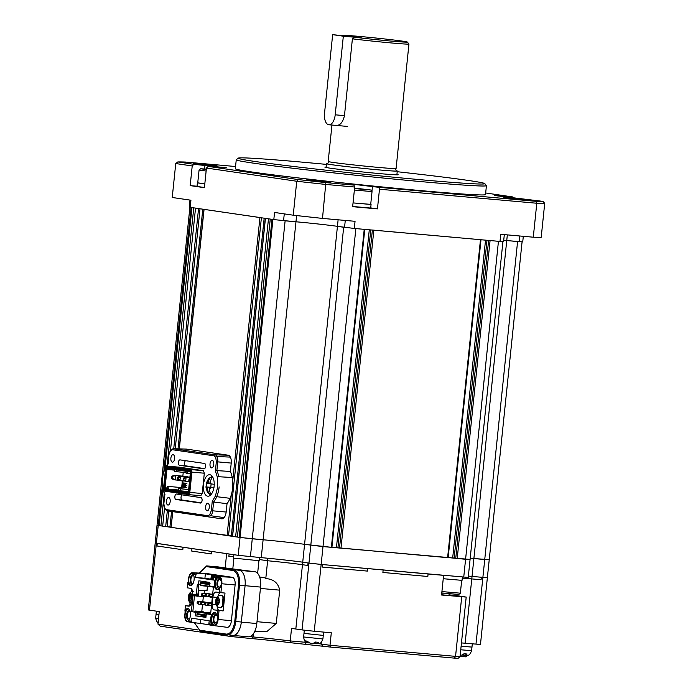 <?xml version="1.0" encoding="UTF-8"?>
<svg xmlns="http://www.w3.org/2000/svg" width="693" height="693" viewBox="0 0 693 693"><rect width="100%" height="100%" fill="white"/><g stroke="black" fill="none" stroke-linecap="round" stroke-linejoin="round"><path stroke-width="1.04" d="M189.891 207.328L157.034 525.259L240.064 537.465L263.106 539.769A30.544 0.745 -174.1 0 1 304.574 544.334L331.912 547.366L364.769 229.392L364.232 229.34L355.864 228.595L322.999 546.586L468.884 559.329M162.855 489.336L159.104 525.623L157.034 525.259L155.189 543.121L238.21 555.327L261.261 557.64A30.544 0.745 -174.1 0 1 302.728 562.196L308.957 563.106L343.667 227.252L337.439 226.342A30.544 0.745 5.9 0 0 295.963 221.786L285.118 220.816L252.261 538.808L263.106 539.769A30.544 0.745 -174.1 0 1 304.574 544.334L322.999 546.586L321.154 564.448L468.225 577.425L470.071 559.563L465.583 559.286L463.738 577.156M331.921 547.227L448.146 557.718L481.003 239.743L372.375 230.033M448.163 557.579L465.583 559.286L498.449 241.303L488.617 240.393M522.072 241.892L489.223 559.788L484.736 559.52L482.882 577.382L487.37 577.659L480.466 644.473L465.133 643.234L471.777 578.915L481.081 579.746L481.34 577.243L481.081 579.746L471.777 578.915A30.544 0.745 -174.1 0 0 462.266 578.144A30.544 0.745 -174.1 0 1 471.777 578.915L472.037 576.42L482.882 577.382L472.037 576.42A30.544 0.745 -174.1 0 0 468.364 576.1A30.544 0.745 -174.1 0 1 472.037 576.42L473.882 558.549L484.736 559.52L517.593 241.528L506.748 240.566L473.882 558.549A30.544 0.745 -174.1 0 0 470.209 558.237A30.544 0.745 -174.1 0 1 473.882 558.549L488.037 559.563M507.328 234.884L506.748 240.566A30.544 0.745 5.9 0 0 503.724 240.298A30.544 0.745 5.9 0 1 506.748 240.566L522.73 241.883L523.31 236.304M163.791 471.612L191.077 207.502L191.97 207.631L165.021 468.425M159.104 525.623L160.897 525.814M193.745 207.891L167.23 464.492M164.206 493.771L160.889 525.883L162.673 526.074M200.017 208.758L195.53 208.151L170.53 450.06M166.866 510.741L179.851 512.699A7.545 3.768 95.1 0 1 179.842 512.699A7.545 3.768 95.1 0 0 179.859 512.699L166.874 510.741A1.074 0.936 -81.7 0 1 166.103 509.598L207.909 515.713A1.074 0.936 98.3 0 0 208.68 516.865L166.874 510.741A6.748 3.378 -84.9 0 0 166.874 510.741L164.466 508.723L162.664 526.143L171.093 527.113M261.4 217.732L203.924 209.373L179.175 448.882M172.834 511.642L171.067 527.364L232.476 536.096M232.588 536.347L235.611 536.815L268.477 218.823L265.306 218.356M235.611 536.815L237.396 537.006M270.253 219.083L237.396 537.075L239.18 537.266M238.21 555.327L272.921 219.473L272.028 219.343L239.172 537.335L252.261 538.808L250.416 556.67M326.438 164.397A123.96 3.032 5.9 0 0 300.147 161.963A123.96 3.032 5.9 0 0 238.271 158.134A123.96 3.032 5.9 0 0 298.311 167.03A123.96 3.032 5.9 0 0 422.903 179.92A123.96 3.032 5.9 0 0 484.797 183.61A123.96 3.032 5.9 0 0 397.202 171.717M484.797 183.61L486.399 185.577A125.754 3.075 -174.1 0 1 486.425 185.655A125.754 3.075 -174.1 0 1 423.614 181.843A125.754 3.075 -174.1 0 1 236.252 159.806A125.754 3.075 -174.1 0 1 236.296 159.728L238.271 158.134M544.715 203.344A188.635 4.608 -174.1 0 1 536.798 203.248L535.524 201.282A186.833 4.565 5.9 0 0 543.026 201.377L544.715 203.344L541.207 237.292A188.635 4.608 -174.1 0 1 533.289 237.197L536.798 203.248L379.478 189.232L378.776 187.318L352.928 184.243L345.746 183.81L353.976 185.109L354.686 187.023L325.996 184.468A188.635 4.608 -174.1 0 1 296.743 181.254L206.445 168.044L208.177 166.389L298.155 179.556A186.833 4.565 5.9 0 0 325.866 182.606L353.976 185.109M326.169 167.056A36.824 0.901 5.9 0 0 324.896 167.16A36.824 0.901 5.9 0 0 379.764 173.614A36.824 0.901 5.9 0 0 398.154 174.731A36.824 0.901 5.9 0 0 396.933 174.367M236.252 159.806L235.325 168.737A125.754 3.075 5.9 0 0 422.687 190.774A125.754 3.075 5.9 0 0 485.507 194.586L486.425 185.655M199.307 163.73L216.97 165.809L199.255 164.232L193.382 163.375L199.307 163.73M312.526 180.293L330.197 182.372L312.474 180.795L306.609 179.937L312.526 180.293M509.788 197.869L527.451 199.948L509.736 198.371L503.863 197.514L509.788 197.869M533.289 237.197L500.736 234.295L500 241.441L354.314 228.456L337.439 226.342L302.728 562.196L308.064 562.976L307.813 565.479L302.469 564.7L307.813 565.479L308.064 562.976L322.704 564.587L322.444 567.091L367.394 571.093L367.645 568.589L383.151 569.975L382.891 572.47L427.832 576.481L428.092 573.977L443.589 575.355L441.562 595.01L466.198 597.08L458.783 595.937A30.544 0.745 -174.1 0 1 455.959 595.478L456.081 594.386M379.478 189.232L377.451 208.888L370.712 207.9M354.686 187.023L352.65 206.679L377.451 208.888M354.314 228.456L355.05 221.31L322.496 218.408L325.866 182.606M504.313 234.615L503.586 241.658L500 241.441M322.496 218.408A188.635 4.608 -174.1 0 1 293.234 215.194L274.549 212.456L273.813 219.603L295.963 221.786A30.544 0.745 -174.1 0 1 337.439 226.342L338.115 219.802M273.813 219.603L189.241 207.19L189.977 200.086M293.234 215.194L296.743 181.254L298.155 179.556M190.194 207.372L190.93 200.225L172.236 197.488L175.745 163.548L177.806 161.945L193.945 164.31L192.212 165.956L175.745 163.548M513.262 197.791L512.655 196.933L485.672 192.983M235.559 166.519L185.308 162.041A186.833 4.565 5.9 0 0 177.806 161.945M378.776 187.318L535.524 201.282M512.655 196.933L494.438 195.513L543.026 201.377M208.177 166.389L226.394 167.81L193.945 164.31M206.445 168.044L204.418 187.69L190.185 185.611L192.212 165.956M197.037 186.218L190.185 185.611M354.521 188.565L370.746 189.995L354.573 188.089M370.746 189.995L372.037 191.58L354.374 190.038M370.712 204.366L353.04 202.91L370.703 204.444L372.037 191.58M354.556 188.245L366.822 189.596L354.539 188.418M371.067 204.478L370.694 208.056L352.676 206.479M206.332 169.109L200.649 168.754L206.289 169.586M206.133 171.05L199.073 170.036L197.739 182.909L204.807 183.914L197.748 182.831M206.306 169.421L204.582 169.17L206.315 169.274M204.435 187.5L197.02 186.443L197.384 182.865M233.576 558.099L259.286 560.75M458.766 594.473L441.77 592.957M441.917 591.571L460.343 593.191M443.243 578.716L462.032 580.362M205.587 506.739A3.777 1.888 -84.9 0 0 207.12 510.776A3.777 1.888 -84.9 0 0 209.321 507.285A3.777 1.888 -84.9 0 0 207.787 503.257A3.777 1.888 -84.9 0 0 205.587 506.739M170.876 458.142A3.777 1.888 -84.9 0 0 172.41 462.17A3.777 1.888 -84.9 0 0 174.61 458.688A3.777 1.888 -84.9 0 0 173.077 454.651A3.777 1.888 -84.9 0 0 170.876 458.142M166.45 501.013A3.777 1.888 -84.9 0 0 167.983 505.05A3.777 1.888 -84.9 0 0 170.183 501.559A3.777 1.888 -84.9 0 0 168.65 497.531A3.777 1.888 -84.9 0 0 166.45 501.013M210.022 463.868A3.777 1.888 -84.9 0 0 211.556 467.896A3.777 1.888 -84.9 0 0 213.756 464.414A3.777 1.888 -84.9 0 0 212.223 460.386A3.777 1.888 -84.9 0 0 210.022 463.868M214.12 486.226A10.776 5.388 95.1 0 1 207.822 496.188A10.776 5.388 95.1 0 1 203.447 484.667A10.776 5.388 95.1 0 1 209.736 474.714A10.776 5.388 95.1 0 1 214.12 486.226M181.99 494.854A2.72 1.36 -84.9 0 0 181.055 497.115A2.72 1.36 -84.9 0 0 182.129 500.025L201.143 502.806M200.52 503.066L200.442 503.057A2.72 1.36 95.1 0 0 200.485 503.057A2.72 1.36 95.1 0 0 202.079 500.511A2.72 1.36 95.1 0 0 201.005 497.635L176.49 494.048A2.72 1.36 -84.9 0 0 176.446 494.048A2.72 1.36 -84.9 0 0 174.861 496.56A2.72 1.36 -84.9 0 0 175.927 499.471L182.129 500.025M185.516 460.68A2.72 1.36 -84.9 0 0 184.589 462.933A2.72 1.36 -84.9 0 0 185.655 465.843L204.678 468.624M204.054 468.884L203.976 468.875A2.72 1.36 95.1 0 0 204.011 468.884A2.72 1.36 95.1 0 0 205.604 466.328A2.72 1.36 95.1 0 0 204.539 463.461L180.015 459.875A2.72 1.36 -84.9 0 0 179.981 459.866A2.72 1.36 -84.9 0 0 178.387 462.387A2.72 1.36 -84.9 0 0 179.461 465.289L185.655 465.843M183.801 483.35L183.697 485.083M186.105 472.609L174.662 471.5L174.844 469.672M190.272 473.64L186.045 473.172L186.235 471.344M188.635 489.483L178.673 488.591L188.626 489.57M183.558 485.091L184.104 483.601L183.186 483.255L183.004 485.013L183.619 485.065M183.004 485.013L183.94 484.944M187.838 471.578L187.647 473.406M176.256 471.734L176.446 469.915M180.275 488.825L180.067 490.791L178.465 490.557L178.673 488.591M190.107 471.907L167.507 468.607L166.944 469.473L165.999 469.066L164.05 487.976L164.579 489.431L187.612 492.792L188.427 491.536L180.067 490.791M167.706 486.365L168.72 489.128L167.905 489.007L167.706 486.365L181.653 487.603L182.129 488.903M178.525 490.003L168.72 489.128M174.792 470.166L166.944 469.473L165.055 487.785L167.533 488.002M184.91 485.126L185.074 483.532L186.304 483.376L184.91 483.177L184.468 487.465L185.897 487.673L184.693 487.162L184.875 485.455L185.967 485.611L184.91 485.126L185.525 485.178L185.689 483.619M187.231 476.897L185.031 476.36M182.77 487.214L182.969 485.343L184.061 485.195L184.355 484.312L184.269 483.385L183.021 482.9L182.58 487.188L183.394 487.266L183.584 485.429M167.905 489.007L165.428 488.79L165.055 487.785L164.05 487.976M188.063 492.099L165.428 488.79L164.579 489.431M181.653 487.603L182.346 480.916M182.839 476.16L183.229 472.357M184.91 483.177L186.304 483.376M185.932 487.344L186.556 487.396L185.897 487.673M186.556 487.396L184.693 487.162M185.317 487.214L185.49 485.542M186.001 485.282L186.625 485.343L185.967 485.611M186.625 485.343L185.525 485.178M186.928 483.428L186.27 483.705M183.021 482.9L183.775 483.004M184.043 485.464L184.676 485.247M184.788 484.355L184.355 484.312M184.39 483.064L184.884 483.437L184.269 483.385M188.427 491.536L190.376 472.635L189.839 471.179L166.814 467.81L165.999 469.066M167.507 468.607L166.814 467.81M164.276 490.384L187.708 493.806L188.401 494.603L164.674 491.129L163.513 488.305L165.558 468.589L166.718 466.796L167.264 466.12L179.66 467.221L203.387 470.694L204.314 473.215L202.217 493.529L200.805 495.703L188.401 494.603L189.813 492.42L188.868 492.021L190.904 472.297L191.918 472.106L190.991 469.594L190.151 470.226L190.904 472.297M190.151 470.226L166.718 466.796M187.708 493.806L188.868 492.021M203.387 470.694L190.991 469.594L167.264 466.12M202.217 493.529L189.813 492.42L191.918 472.106L204.314 473.215M207.909 515.713L209.754 514.778L210.871 515.765A6.393 3.196 -84.9 0 0 212.699 510.819L211.287 510.663L212.249 501.377L213.609 502.061L212.699 510.819L226.161 512.04L227.027 503.664L213.609 502.061A20.045 10.023 -84.9 0 0 216.692 496.69L215.41 495.997L217.732 486.755L217.359 477.122L218.754 476.723A20.045 10.023 -84.9 0 0 216.857 470.616L215.384 470.989L216.346 461.711L215.705 457.267L214.102 455.838L172.288 449.714L170.443 450.649L171.093 449.826M216.346 461.711L217.758 461.867A6.393 3.196 -84.9 0 0 216.987 456.54L215.705 457.267M164.977 509.043L164.501 508.16L166.103 509.598M203.976 468.875L179.461 465.289M200.442 503.057L175.927 499.471M217.359 477.122L215.384 470.989M228.24 455.214L215.09 454.842A6.748 3.378 -84.9 0 1 216.987 456.54L230.362 457.103A7.545 3.768 95.1 0 0 228.24 455.214L186.434 449.099L173.285 448.726L215.09 454.842A1.074 0.936 98.3 0 0 214.102 455.838M185.993 449.09A7.545 3.768 95.1 0 1 186.209 449.081A7.545 3.768 95.1 0 1 186.434 449.099M170.443 450.649L168.919 454.773L168.356 463.522L165.28 468.892M164.795 469.438C162.361 475.467 161.712 481.765 162.846 488.305L163.21 488.868M162.846 488.305L164.813 494.438L163.86 503.716L164.501 508.16M165.107 494.967L164.813 494.438L165.107 494.967M210.871 515.765L224.108 517.593A7.545 3.768 95.1 0 1 221.665 518.814L208.68 516.865M209.754 514.778L211.287 510.663M212.249 501.377L215.41 495.997M219.144 486.91A18.971 9.477 -84.9 0 1 216.692 496.69L230.05 498.31A19.759 9.875 -84.9 0 0 232.198 477.529L218.754 476.723M232.198 477.529A20.842 10.412 -84.9 0 0 230.353 471.457L231.219 463.089A7.19 3.595 -84.9 0 0 230.362 457.103M231.219 463.089L217.758 461.867L216.857 470.616L230.353 471.457M179.859 512.699L221.665 518.814M224.108 517.593A7.19 3.595 -84.9 0 0 226.161 512.04M227.027 503.664A20.842 10.412 -84.9 0 0 230.05 498.31M189.458 481.548L188.825 480.708L188.99 479.097L189.787 478.3M189.7 479.201L188.99 479.097M188.825 480.708L189.536 480.812M172.791 476.533L172.592 478.491L175.398 479.946L173.267 479.634L171.613 478.352L171.812 476.386L173.709 475.346L175.84 475.658L171.812 476.386M171.613 478.352L172.592 478.491M186.348 476.472L173.709 475.346M187.249 476.68L175.84 475.658M175.65 475.736L175.225 479.842M175.398 479.946L178.56 480.232M189.865 477.581L187.188 477.338L186.036 477.867L185.724 480.907L186.746 481.626L189.423 481.869M186.746 481.626L183.584 480.595L183.298 478.265L185.048 477.027L189.882 477.46M187.188 477.338L185.048 477.027M183.134 479.877L183.844 479.98L184.009 478.369L183.298 478.265M184.009 478.369L186.036 477.867M183.844 479.98L185.724 480.907M189.899 477.26L181.488 476.507L180.345 477.035L180.024 480.076L181.046 480.795L184.277 481.081M181.046 480.795L178.915 480.483L177.443 479.045L177.607 477.434L179.357 476.195L189.908 477.139M181.488 476.507L179.357 476.195M177.443 479.045L178.153 479.149L178.318 477.538L177.607 477.434M178.318 477.538L180.345 477.035M178.153 479.149L180.024 480.076M214.475 484.294L209.849 483.775L210.057 481.661L211.971 477.65L210.187 477.425L208.272 481.436L208.065 483.549L206.453 483.29L206.098 486.867L207.718 487.127L207.51 489.232L208.61 493.511L209.321 493.607L210.386 493.737L209.295 489.457L209.503 487.344L214.12 487.872M214.094 486.495L214.172 485.672M211.122 483.931L210.793 487.283L206.661 486.988A4.314 2.157 -84.9 0 0 207.51 489.232M210.793 487.283L213.912 487.742L209.503 487.344M210.334 493.667L208.61 493.511M213.912 487.673L207.718 487.127M209.858 483.705L208.065 483.549M331.956 125.043L328.187 161.486A34.13 0.832 5.9 0 0 328.196 161.504A34.13 0.832 5.9 0 0 379.045 167.472A34.13 0.832 5.9 0 0 396.084 168.52A34.13 0.832 5.9 0 0 396.093 168.503L408.957 44.04A34.13 0.832 5.9 0 0 408.948 44.023L407.345 42.048A32.337 0.788 5.9 0 0 359.173 36.4A32.337 0.788 5.9 0 0 343.035 35.404A32.337 0.788 5.9 0 0 343.546 35.62L361.928 37.872L332.657 34.65L324.532 113.254A10.776 5.388 -84.9 0 0 328.759 124.757A10.776 5.388 -84.9 0 0 328.915 124.775A10.776 5.388 -84.9 0 0 335.204 114.813L343.33 36.209L354.218 37.179A32.337 0.788 5.9 0 0 391.199 41.086A32.337 0.788 5.9 0 0 407.345 42.048M327.607 163.609A35.568 0.866 5.9 0 0 326.516 163.713A35.568 0.866 5.9 0 0 379.504 169.95A35.568 0.866 5.9 0 0 397.28 171.024A35.568 0.866 5.9 0 0 396.223 170.703M336.659 125.459L336.512 125.442C340.306 125.338 342.957 122.063 344.464 115.644L352.399 38.825A34.13 0.832 5.9 0 0 391.9 43.001A34.13 0.832 5.9 0 0 408.957 44.04M352.399 38.825L354.218 37.179M343.33 36.209L332.657 34.65M322.704 564.587L367.645 568.589L367.394 571.093L322.444 567.091L322.704 564.587M383.151 569.975L428.092 573.977L427.832 576.481L382.891 572.47L383.151 569.975M197.895 629.946L157.961 624.107L159.251 611.598L148.285 609.935L155.189 543.121L157.259 543.485L157.008 545.989L182.805 549.757L183.056 547.262L191.952 548.561L191.701 551.065L211.27 553.924L211.53 551.42L226.646 553.638L225.173 567.931L254.929 571.751L239.431 570.365L212.387 566.415A14.371 7.181 -84.9 0 0 212.188 566.389A14.371 7.181 -84.9 0 0 212.032 566.38M157.259 543.485L183.056 547.262L182.805 549.757L157.008 545.989L157.259 543.485M191.952 548.561L211.53 551.42L211.27 553.924L191.701 551.065L191.952 548.561M229.114 553.993L228.872 556.358L233.697 556.791L228.872 556.358L229.114 553.993M259.65 576.992L264.007 577.633A10.776 5.388 95.1 0 1 265.783 578.568L267.628 560.75A30.544 0.745 -174.1 0 1 302.469 564.7L302.728 562.196A30.544 0.745 -174.1 0 0 267.888 558.246L267.628 560.75L259.416 559.554L267.628 560.75A30.544 0.745 -174.1 0 1 302.469 564.7L295.824 629.01A30.544 0.745 5.9 0 0 291.528 628.421L290.237 640.93L306.635 642.394M265.783 578.568C273.57 579.123 278.214 582.986 279.721 590.15L276.29 623.414L267.074 631.401L254.6 631.678M249.792 636.659L253.066 636.954A30.544 0.745 -174.1 0 1 290.237 640.93L290.35 642.688A32.337 0.788 5.9 0 0 251.992 638.608L231.384 636.572L160.213 626.16L157.961 624.107M248.215 636.78A14.371 7.181 -84.9 0 0 248.415 636.798A14.371 7.181 -84.9 0 0 256.808 623.527L260.568 587.084A14.371 7.181 -84.9 0 0 254.929 571.751M314.25 631.262L302.053 629.92L308.957 563.106L321.154 564.448L314.25 631.262L331.297 632.778L330.007 645.287L460.031 656.747L466.198 597.08M465.133 643.234A30.544 0.745 5.9 0 0 461.46 642.913M441.58 594.811L459.702 596.422L449.021 594.863L449.142 593.762M442.836 594.923L443.026 593.104M468.225 655.136L465.583 656.825L460.074 656.34M460.022 656.747L458.056 658.35L454.469 658.125L330.483 647.08L290.35 642.688M475.978 644.195L482.882 577.382L486.191 577.425M302.053 629.92L295.824 629.01M218.182 566.926A14.371 7.181 95.1 0 1 218.39 566.943A14.371 7.181 95.1 0 1 218.59 566.961L225.173 567.931M232.761 635.403A14.371 7.181 -84.9 0 0 232.917 635.42A14.371 7.181 -84.9 0 0 241.311 622.149L245.071 585.698A14.371 7.181 -84.9 0 0 239.431 570.365M318.754 643.676L330.007 645.287L330.483 647.08M449.021 594.863L455.959 595.478M193.971 576.247A3.777 1.888 -84.9 0 0 193.156 575.71A3.777 1.888 -84.9 0 0 193.104 575.701A3.777 1.888 -84.9 0 0 190.896 579.235A3.777 1.888 -84.9 0 0 192.377 583.211A3.777 1.888 -84.9 0 0 192.429 583.211A3.777 1.888 -84.9 0 0 193.382 582.83M219.066 587.11A3.777 1.888 -84.9 0 0 219.118 587.118A3.777 1.888 -84.9 0 0 221.327 583.584A3.777 1.888 -84.9 0 0 219.846 579.608A3.777 1.888 -84.9 0 0 219.785 579.608A3.777 1.888 -84.9 0 0 217.585 583.142A3.777 1.888 -84.9 0 0 219.066 587.11M190.28 611.98A3.777 1.888 -84.9 0 0 189.466 611.434A3.777 1.888 -84.9 0 0 189.406 611.425A3.777 1.888 -84.9 0 0 187.205 614.968A3.777 1.888 -84.9 0 0 188.687 618.936A3.777 1.888 -84.9 0 0 188.739 618.944A3.777 1.888 -84.9 0 0 189.691 618.554M215.376 622.842A3.777 1.888 -84.9 0 0 215.428 622.851A3.777 1.888 -84.9 0 0 217.637 619.308A3.777 1.888 -84.9 0 0 216.147 615.341A3.777 1.888 -84.9 0 0 216.095 615.332A3.777 1.888 -84.9 0 0 213.886 618.875A3.777 1.888 -84.9 0 0 215.376 622.842M220.426 587.162L221.388 587.959L219.967 587.214L219.412 592.532L225.008 593.061L223.163 610.931L214.293 609.918A5.388 2.694 95.1 0 1 212.179 604.166L216.095 604.513M218.122 589.371A6.107 3.049 95.1 0 1 217.897 589.353A6.107 3.049 95.1 0 1 215.497 582.839A6.107 3.049 95.1 0 1 219.153 577.208A6.107 3.049 95.1 0 1 220.72 578.464A6.107 3.049 95.1 0 1 220.625 587.17M220.989 579.001A5.033 2.512 -84.9 0 0 219.967 578.36A5.033 2.512 -84.9 0 0 216.961 582.995A5.033 2.512 -84.9 0 0 218.936 588.366A5.033 2.512 -84.9 0 0 219.179 588.374M191.433 585.464A6.107 3.049 95.1 0 1 191.207 585.446A6.107 3.049 95.1 0 1 188.817 578.932A6.107 3.049 95.1 0 1 192.463 573.302A6.107 3.049 95.1 0 1 193.46 573.813M193.425 574.488A5.033 2.512 -84.9 0 0 193.286 574.454A5.033 2.512 -84.9 0 0 190.272 579.097A5.033 2.512 -84.9 0 0 192.247 584.459A5.033 2.512 -84.9 0 0 192.489 584.468M188.245 608.688A6.471 3.231 -84.9 0 0 186.348 610.221L185.837 611.018L184.927 610.897L185.421 610.143A6.471 3.231 95.1 0 1 187.786 608.575A6.471 3.231 95.1 0 1 187.881 608.593A6.471 3.231 95.1 0 1 190.428 612.993A6.471 3.231 95.1 0 1 189.007 619.897L188.444 620.798L191.095 621.188L191.407 618.173L209.199 620.772L208.888 623.787L211.53 624.176L211.166 623.146A6.471 3.231 95.1 0 1 211.174 616.112A6.471 3.231 95.1 0 1 214.475 612.482A6.471 3.231 95.1 0 1 214.57 612.491A6.471 3.231 95.1 0 1 216.64 614.708L217.022 615.713L217.567 610.394M188.539 620.989A6.107 3.049 95.1 0 1 187.517 621.179A6.107 3.049 95.1 0 1 185.118 614.665A6.107 3.049 95.1 0 1 188.773 609.026A6.107 3.049 95.1 0 1 188.825 609.034M189.691 610.204A5.033 2.512 -84.9 0 0 189.587 610.186A5.033 2.512 -84.9 0 0 186.582 614.821A5.033 2.512 -84.9 0 0 188.557 620.192A5.033 2.512 -84.9 0 0 188.817 620.2M214.934 612.595A6.471 3.231 -84.9 0 0 211.98 616.623A6.471 3.231 -84.9 0 0 212.101 623.224L212.058 625.329L211.53 624.176M217.022 615.713L218.564 615.289L218.13 619.49A6.661 3.326 95.1 0 1 214.172 625.632A6.661 3.326 95.1 0 1 214.146 625.632L209.702 624.982L208.888 623.787M217.671 615.895A6.107 3.049 95.1 0 1 216.147 624.133A6.107 3.049 95.1 0 1 214.206 625.086A6.107 3.049 95.1 0 1 211.807 618.563A6.107 3.049 95.1 0 1 215.462 612.933A6.107 3.049 95.1 0 1 215.514 612.941M216.381 614.111A5.033 2.512 -84.9 0 0 216.277 614.093A5.033 2.512 -84.9 0 0 213.271 618.728A5.033 2.512 -84.9 0 0 215.246 624.09A5.033 2.512 -84.9 0 0 216.502 623.657M197.41 596.145L194.482 595.72L193.13 594.49L196.24 594.94L197.349 584.225L198.51 584.39L198.874 580.821L209.555 582.38L209.182 585.957L213.453 586.581L210.568 614.448L206.306 613.825L205.934 617.394L195.261 615.834L195.625 612.265L191.355 611.642L193.13 594.49M196.24 594.94L197.592 596.179L196.933 596.249M198.449 590.306L198.917 590.349L198.449 590.306L197.592 596.179L198.215 596.231L198.527 593.199M220.27 592.628A5.388 2.694 -84.9 0 0 218.078 596.197M217.091 606.193A5.388 2.694 -84.9 0 0 219.248 610.36L223.163 610.931M211.33 576.593L212.084 576.689L211.33 576.593L211.192 577.156L211.945 577.269L210.923 578.274L212.049 578.438L212.734 575.623L211.599 575.459L212.084 576.706M211.07 577.641L211.833 577.737M211.599 575.459L213.046 575.649L212.508 577.841M213.262 575.701L213.955 575.788L213.617 577.997L213.123 577.945L213.262 575.701L212.171 578.456L213.401 578.638L213.548 578.005M214.769 576.732L214.856 575.918L215.818 576.056M220.469 587.162L219.386 588.071A6.471 3.231 95.1 0 1 217.022 589.639A6.471 3.231 95.1 0 1 214.388 585.308A6.471 3.231 95.1 0 1 215.8 578.317L216.363 577.416L213.713 577.035L213.401 580.041L195.617 577.442L195.928 574.428L196.968 573.406L205.371 573.813L204.911 578.274L213.461 579.521M205.371 573.813L223.163 576.411L214.761 576.004L213.713 577.035M194.447 622.704L199.61 630.18L226.524 634.121C230.734 633.861 233.48 629.625 234.762 621.413L238.505 585.221C238.929 576.888 237.127 571.985 233.099 570.521L206.176 566.579A0.719 0.624 -81.7 0 1 206.869 565.921L212.456 566.424A14.501 7.251 -84.9 0 0 212.249 566.398A14.501 7.251 -84.9 0 0 212.049 566.389M212.456 566.424L233.792 569.863L206.869 565.921A14.501 7.251 -84.9 0 0 206.67 565.904L199.237 573.068M238.505 585.221L245.062 585.828A14.501 7.251 -84.9 0 0 239.371 570.356M245.062 585.828L241.32 622.019L234.762 621.413M232.649 635.386A14.501 7.251 -84.9 0 0 232.857 635.412A14.501 7.251 -84.9 0 0 241.32 622.019M195.928 574.428L193.278 574.047L193.642 575.077A6.471 3.231 95.1 0 1 193.633 582.103A6.471 3.231 95.1 0 1 190.332 585.732A6.471 3.231 95.1 0 1 188.175 583.506L187.846 582.631L188.765 582.674L189.102 583.593A6.471 3.231 -84.9 0 0 190.8 585.706M184.927 610.897L185.395 605.691L188.669 606.167A5.388 2.694 95.1 0 0 188.747 606.176A5.388 2.694 95.1 0 0 191.892 601.195L192.637 594.048A5.388 2.694 95.1 0 0 190.514 588.305L187.24 587.82L187.846 582.631M216.952 597.375L212.916 597.019L212.179 604.166M212.916 597.019A5.388 2.694 95.1 0 1 216.06 592.039A5.388 2.694 95.1 0 1 216.138 592.047L219.412 592.532M191.355 611.642L192.819 611.798L194.482 595.72M198.207 590.28L198.813 584.424M198.822 590.332L207.103 590.713M198.51 584.39L200.06 584.528L200.26 582.553L200.849 582.605M205.994 616.796L195.261 615.834M197.713 614.613L196.959 614.544L197.176 612.404L195.625 612.265M210.585 614.362L206.306 613.825M219.049 610.559L218.564 615.289M205.249 573.371A7.19 3.595 95.1 0 1 205.423 573.371A7.19 3.595 95.1 0 1 205.596 573.388L232.285 577.295A7.19 3.595 95.1 0 1 235.1 584.961L231.41 620.685A7.19 3.595 95.1 0 1 227.139 627.321A7.19 3.595 95.1 0 1 227.113 627.312L214.198 625.64L227.139 627.321M220.902 592.697L221.821 583.766A6.661 3.326 95.1 0 0 219.205 576.654L217.117 576.351L216.727 578.404A6.471 3.231 -84.9 0 0 215.28 584.944A6.471 3.231 -84.9 0 0 217.489 589.613M200.649 619.525L200.242 623.457L191.909 622.375L191.095 621.188M209.598 624.826L200.242 623.457M191.909 622.375L187.457 621.725A6.661 3.326 95.1 0 1 184.849 614.622L185.204 611.139M188.444 620.798L189.553 622.028M185.837 611.018L185.282 610.42L184.84 611.001L185.282 610.42L185.837 611.018M185.395 605.691L189.536 606.02M187.786 582.51L188.106 583.09L188.765 582.674M188.175 582.415L188.539 578.889A6.661 3.326 95.1 0 1 192.359 572.739A6.661 3.326 95.1 0 1 192.524 572.756L194.612 573.059L193.278 574.047M189.735 605.907L190.073 602.581M191.181 591.865L191.493 588.859M194.612 573.059L196.968 573.406M204.911 578.274L195.617 577.442M214.761 576.004L217.117 576.351L216.363 577.416M206.176 566.579L199.367 573.076M197.176 612.404L192.819 611.798M203.785 596.586L198.233 596.093M198.917 590.349L198.622 593.208L198.155 593.165M215.636 576.048L214.535 575.892L214.302 576.455M204.418 590.471L204.123 593.277M203.829 596.145L203.3 596.881L203.751 596.916M195.27 611.035L197.046 611.295L195.435 611.78L194.456 611.642L195.27 611.035L201.776 611.616L202.495 604.694M203.3 596.881L202.815 601.619M201.325 582.51L200.32 583.385L201.386 582.51L210.066 583.281M211.772 602.841L205.769 602.295M208.342 602.52L202.209 601.775M204.781 602L198.648 601.255M212.656 594.256L206.393 593.676L212.656 594.265M209.312 593.762L202.841 593.156L209.295 593.936M203.525 612.231L201.776 611.616M210.733 612.924L203.274 612.205L205.059 612.465L203.439 612.95L210.62 614.007M206.921 590.696L207.528 586.538L206.029 585.767L201.351 585.083L202.841 585.845L201.057 585.585L200.372 584.944L201.351 585.083M211.66 603.88L211.261 605.171M211.434 605.197L211.374 604.097M212.404 596.673L212.43 595.547M212.257 595.521L212.327 596.621M209.303 605.708L207.701 604.651L207.987 603.603L208.965 603.187L208.454 603.109L209.009 603.343L208.81 605.31L211.452 605.907M207.874 604.677L208.81 605.31M208.454 603.109L207.701 604.651M205.752 605.188L204.14 604.123L204.426 603.083L205.414 602.667L204.894 602.589L205.414 602.667L205.249 604.79L205.752 605.188L208.532 605.439M204.322 604.149L205.249 604.79M204.894 602.589L204.14 604.123M202.191 604.668L200.58 603.603L200.875 602.563L201.854 602.148L201.342 602.07L201.854 602.148L201.689 604.27L202.191 604.668L204.972 604.92M200.762 603.629L201.689 604.27M201.342 602.07L200.58 603.603M198.631 604.149L197.029 603.083L197.314 602.035L198.293 601.628L197.782 601.55L198.293 601.628L198.129 603.75L198.631 604.149L201.412 604.4M197.202 603.109L198.129 603.75M197.782 601.55L197.029 603.083M209.953 594.204L210.49 594.282L209.918 594.585L209.641 596.699L208.766 596.101L208.697 595.001L209.953 594.204L212.638 594.438M210.49 594.282L212.638 594.473M209.918 594.585L208.879 595.027M208.697 595.001L208.766 596.101M208.584 596.075L209.13 596.621M206.93 593.754L206.358 594.066L206.081 596.179L205.206 595.582L205.137 594.481L206.393 593.676M206.358 594.066L205.319 594.507M205.137 594.481L205.206 595.582M205.024 595.556L205.57 596.101M203.37 593.234L202.798 593.546L202.521 595.651L202.009 595.582L202.521 595.651L201.646 595.053L201.576 593.962L202.841 593.156M202.798 593.546L201.758 593.988M201.576 593.962L201.646 595.053M201.472 595.027L202.009 595.582M203.56 611.876L197.046 611.295M194.421 611.997L195.105 611.087M210.577 613.591L201.663 612.69L203.274 612.205M202.573 612.421L195.435 611.78L201.663 612.69M210.663 613.565L209.667 613.868M210.724 612.976L205.059 612.465M213.392 587.179L212.474 586.711L213.427 586.85M206.029 585.767L213.331 587.153M212.474 586.711L207.805 586.027M209.321 584.615L200.546 583.333L200.372 584.944L200.909 585.507M202.841 585.845L206.878 586.209M207.51 586.529L209.286 586.789M190.254 601.229L189.544 601.126L188.271 597.678L188.418 596.249L190.688 593.312L192.333 596.82L192.186 598.25L190.254 601.229L189.544 601.126M188.678 596.301L188.531 597.695L191.597 598.024L191.727 596.742M191.597 598.024L188.531 597.695M192.23 598.839L191.952 598.076M191.034 593.442L190.523 596.586L192.273 596.812M188.435 596.249L189.102 596.378L190.324 593.338M189.111 596.378L190.35 596.491L189.12 596.378L190.254 595.781M189.527 601.048L188.955 597.808M192.126 598.241L190.376 598.016L189.943 598.674L190.237 601.152M190.367 598.016L192.195 598.18L190.376 598.016L189.943 598.674M223.085 596.751L222.21 606.635M217.654 605.24L216.944 605.136L215.67 601.68L215.818 600.251L217.758 597.271L218.468 597.375L219.733 600.831L219.586 602.26L217.654 605.24M216.077 600.311L215.93 601.706L218.997 602.026L219.127 600.753M218.997 602.026L215.688 601.689M219.629 602.849L219.352 602.078M218.434 597.444L217.923 600.597L219.672 600.822M215.835 600.259L216.502 600.389L217.723 597.34M216.511 600.389L217.749 600.502L216.519 600.389L217.654 599.791M216.926 605.058L216.355 601.819M216.944 605.136L217.654 605.223M219.525 602.252L217.775 602.026L217.342 602.685L217.637 605.162M217.767 602.026L219.594 602.182L217.775 602.026L217.342 602.685M463.998 653.811L463.842 655.301L464.89 655.457L467.134 654.027L464.033 653.75L461.798 655.18L460.204 655.015L461.798 655.18M472.305 643.866L471.976 647.097L461.114 646.214L471.976 647.097L471.604 650.675L460.75 649.791M462.595 655.093L463.851 655.206M464.89 655.457L465.012 655.474C467.489 654.634 468.806 657.562 471.604 650.675M158.862 622.158L157.077 621.898L158.073 622.99M158.948 614.578L156.038 614.448L158.914 614.916L156.038 614.448L155.665 618.026L158.541 618.494M315.306 642.108L315.15 643.598L316.199 643.754L318.442 642.324L315.341 642.047L313.097 643.476L310.066 643.147L313.097 643.476M310.213 643.156L306.8 641.103L305.024 640.843L309.26 642.974M308.29 633.653L303.984 633.402L303.612 636.971C304.539 642.844 305.578 641.415 307.701 642.775L308.437 642.896M304.314 630.214L303.984 633.402L323.284 635.394L322.912 638.972L303.612 636.971M313.903 643.39L315.159 643.502M316.199 643.754L316.32 643.762C318.797 642.931 320.114 645.859 322.912 638.972M303.984 633.402L323.284 635.394L323.622 632.094M296.613 215.575L261.261 557.64M364.232 229.34L331.367 547.331M369.291 229.79L336.451 547.626M370.764 229.92L337.915 547.791M372.375 230.067L339.518 548.024M373.839 230.197L340.982 548.189M480.466 239.7L447.609 557.683M485.533 240.15L452.685 557.986M486.997 240.28L454.149 558.151M488.608 240.428L455.751 558.385M490.081 240.558L457.215 558.541M162.309 485.88L149.471 610.169M198.553 208.593L173.735 448.726M167.325 510.81L165.688 526.585M200.008 208.81L175.216 448.769M168.78 511.027L167.152 526.741M202.78 209.217L178.023 448.847M171.552 511.451L169.941 526.992M204.071 209.399L179.322 448.882M259.936 217.576L232.692 481.15M231.271 494.941L227.07 535.568M261.391 217.793L228.534 535.724M264.163 218.191L231.323 535.975M265.445 218.382L232.588 536.373M371.924 191.433L372.444 186.391M204.6 168.962L204.981 165.289M501.559 196.552L501.619 195.946M284.269 213.886L283.567 220.677M345.27 220.443L344.551 227.382M519.733 235.984L519.144 241.666M172.288 449.714A1.074 0.936 -81.7 0 1 173.285 448.726M210.906 483.905A4.314 2.157 -84.9 0 0 210.057 481.661M209.295 489.457A4.314 2.157 -84.9 0 0 210.551 487.482M208.272 481.436A4.314 2.157 -84.9 0 0 207.016 483.419M327.494 163.652A35.213 0.858 5.9 0 0 341.562 165.974A35.213 0.858 5.9 0 0 379.331 169.924A35.213 0.858 5.9 0 0 396.327 170.764M335.204 114.813L344.464 115.644M253.395 633.74L253.066 636.954L251.992 638.608M461.711 596.803L455.544 656.47L454.469 658.125M218.59 566.961L212.387 566.415M260.568 587.084L245.071 585.698M256.808 623.527L241.311 622.149M321.283 642.307L321.11 643.988L322.479 645.911M306.479 642.307L305.396 644.031M259.728 577.252L264.007 577.633M230.405 635.195L231.384 636.572M242.056 636.235L241.138 637.647M279.721 590.15L260.429 588.435M256.999 621.69L276.29 623.414M185.421 610.143L186.348 610.221M211.166 623.146L212.101 623.224M214.293 609.918L219.248 610.36M231.41 620.685L218.13 619.49M235.1 584.961L221.821 583.766M212.43 624.142L211.486 624.021M188.175 583.506L189.102 583.593M219.205 576.654L232.285 577.295M205.596 573.388L192.524 572.756M216.294 577.564L217.247 577.607M215.8 578.317L216.727 578.404M199.61 630.18A0.719 0.624 98.3 0 0 200.156 630.951L227.009 634.883M226.524 634.121A0.719 0.624 98.3 0 0 227.07 634.892A14.501 7.251 -84.9 0 0 227.278 634.909A14.501 7.251 -84.9 0 0 235.741 621.526L239.483 585.325A14.501 7.251 -84.9 0 0 233.792 569.863A0.719 0.624 -81.7 0 0 233.099 570.521M206.098 615.834L196.959 614.5L206.098 615.834M210.092 583.281L201.412 582.51L209.416 583.679M211.694 603.577L209.009 603.343M208.498 603.092L205.457 602.823M204.937 602.572L201.897 602.304M201.377 602.052L198.337 601.784M212.335 596.786L209.71 596.552M208.775 596.266L206.15 596.032M205.223 595.746L202.599 595.512M197.046 613.651L206.185 614.986M189.232 598.57L189.943 598.639M221.214 595.296A6.254 3.127 95.1 0 1 221.31 595.296A6.254 3.127 95.1 0 1 221.413 595.313A6.254 3.127 95.1 0 1 223.856 601.905A6.254 3.127 95.1 0 1 220.201 607.761A6.254 3.127 95.1 0 1 220.105 607.744M220.902 595.304A6.254 3.127 95.1 0 1 221.128 595.287A6.254 3.127 95.1 0 1 221.379 595.304A6.254 3.127 95.1 0 1 223.822 601.974A6.254 3.127 95.1 0 1 220.071 607.744A6.254 3.127 95.1 0 1 220.019 607.735A6.254 3.127 95.1 0 1 219.802 607.674M220.686 595.296C214.657 595.521 213.687 606.358 219.586 607.648L220.201 607.761C224.896 606.973 225.537 596.552 221.431 595.313L220.686 595.296A6.211 3.101 95.1 0 1 220.928 595.313A6.211 3.101 95.1 0 1 223.371 601.94A6.211 3.101 95.1 0 1 219.655 607.657A6.211 3.101 95.1 0 1 219.586 607.648A6.211 3.101 95.1 0 1 219.326 607.579M216.632 602.581L217.342 602.641M502.927 241.658L470.071 559.563M172.687 511.616L171.067 527.364M265.306 218.364L232.45 536.339M489.223 559.788L487.37 577.659M200.649 168.754L199.073 170.036M257.631 573.336L258.931 560.802M232.787 569.04L233.913 558.22M259.632 557.493L259.295 560.767M233.913 554.695L233.558 558.108M458.775 594.49L460.351 593.208L461.677 580.413M462.387 577.035L462.04 580.379M184.104 485.472L183.489 485.421M167.845 463.756L168.771 454.738L170.565 450.017L173.085 448.709L186.209 449.081M164.665 494.767L162.716 488.574C161.538 481.808 162.214 475.311 164.735 469.083L167.888 463.643M164.648 494.681L163.713 503.69L164.475 508.731M210.594 495.027L207.372 492.221L205.873 486.867M206.219 483.29L208.628 478.499L212.257 476.342M328.196 161.504L328.447 162.465L327.399 163.678M396.084 168.52L395.634 169.413L396.422 170.807M326.117 167.515L326.516 163.713M396.881 174.835L397.28 171.024M328.915 124.775L347.505 126.429M218.39 566.943L212.188 566.389M248.415 636.798L232.917 635.42M217.515 615.878L218.139 615.956M185.568 611.191L184.953 611.113M187.942 582.397L188.513 582.423M192.359 572.739L205.423 573.371M232.857 635.412L200.121 630.951L194.326 622.686M212.249 566.398L206.67 565.904M209.329 602.815L211.755 603.031M209.936 597.097L212.344 597.314M206.375 596.578L209.459 596.855M202.815 596.058L205.899 596.335M194.205 611.962L194.248 611.521M200.32 583.385L200.156 584.979M193.286 591.285C187.257 591.51 186.287 602.347 192.186 603.638M155.665 618.026L156.592 621.638L158.065 623.085M156.375 611.183L156.038 614.448"/></g></svg>

